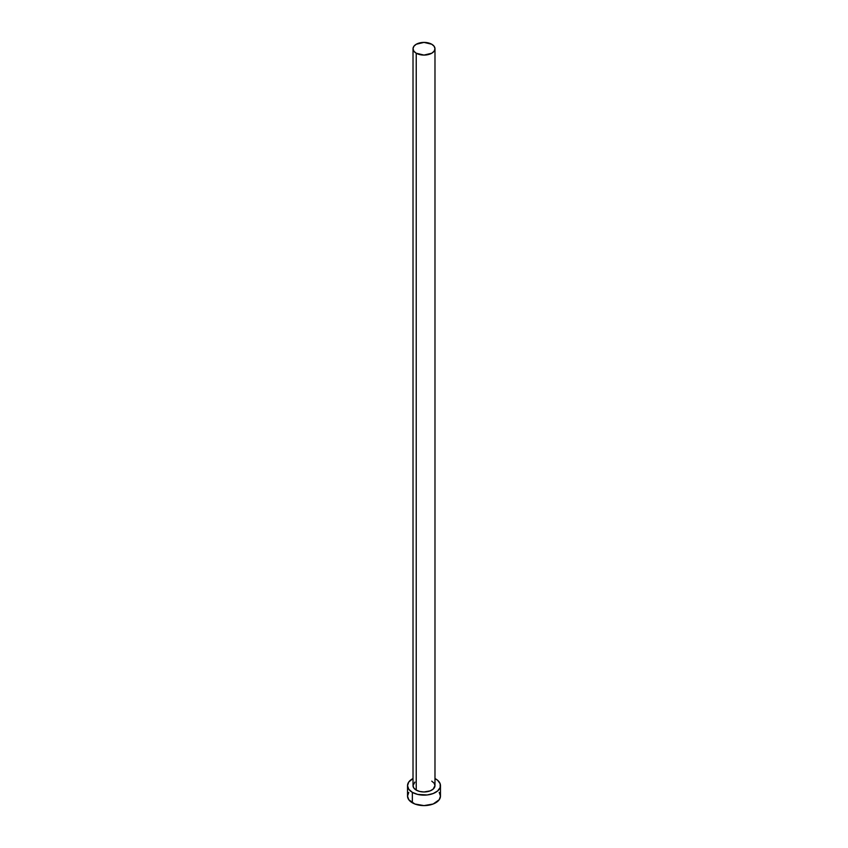 <?xml version="1.0" encoding="UTF-8"?>
<svg xmlns="http://www.w3.org/2000/svg" width="848" height="848" viewBox="0 0 848 848"><rect width="100%" height="100%" fill="white"/><g stroke="black" fill="none" stroke-linecap="round" stroke-linejoin="round"><path stroke-width="1.27" d="M413.018 48.739L413.856 51.166L416.23 53.223L424 55.078L431.77 53.223L434.144 51.166L434.982 48.739L434.144 46.311L431.77 44.255L424 42.4L416.23 44.255L413.856 46.311L413.018 48.739L413.018 785.63A10.982 6.339 0 0 0 416.23 790.113L416.23 53.223A10.982 6.339 180 0 1 413.018 48.739A10.982 6.339 180 0 1 419.792 42.888A10.982 6.339 180 0 1 431.77 44.255A10.982 6.339 180 0 1 434.982 48.739A10.982 6.339 180 0 1 428.208 54.601A10.982 6.339 180 0 1 416.23 53.223L416.23 790.113A10.982 6.339 0 0 0 428.208 791.481A10.982 6.339 0 0 0 434.982 785.63L433.137 789.149L430.106 790.898L424 791.968L419.792 791.481L416.23 790.113L413.856 788.057L413.018 785.63L414.863 782.1M408.778 792.445L407.528 796.092A16.472 9.508 0 0 0 412.351 802.812L412.351 792.35L417.693 794.417L427.212 794.958L433.158 793.537L437.695 790.908L440.154 787.485L440.154 783.775L437.695 780.34L434.982 778.538A16.472 9.508 180 0 1 435.649 778.899A16.472 9.508 180 0 1 440.472 785.63A16.472 9.508 180 0 1 430.307 794.417A16.472 9.508 180 0 1 412.351 792.35L412.351 802.812A16.472 9.508 0 0 0 430.307 804.879A16.472 9.508 0 0 0 440.472 796.092L439.222 792.445M412.351 792.35A16.472 9.508 180 0 1 407.528 785.63A16.472 9.508 180 0 1 413.018 778.538L408.778 781.983L407.528 785.63L408.778 789.265L412.351 792.35M431.77 781.146L434.144 783.202L434.982 785.63L434.982 48.739M407.528 785.63L407.528 796.092L408.778 799.728L414.842 803.999L424 805.6L433.158 803.999L439.222 799.728L440.472 796.092L440.472 785.63"/></g></svg>
